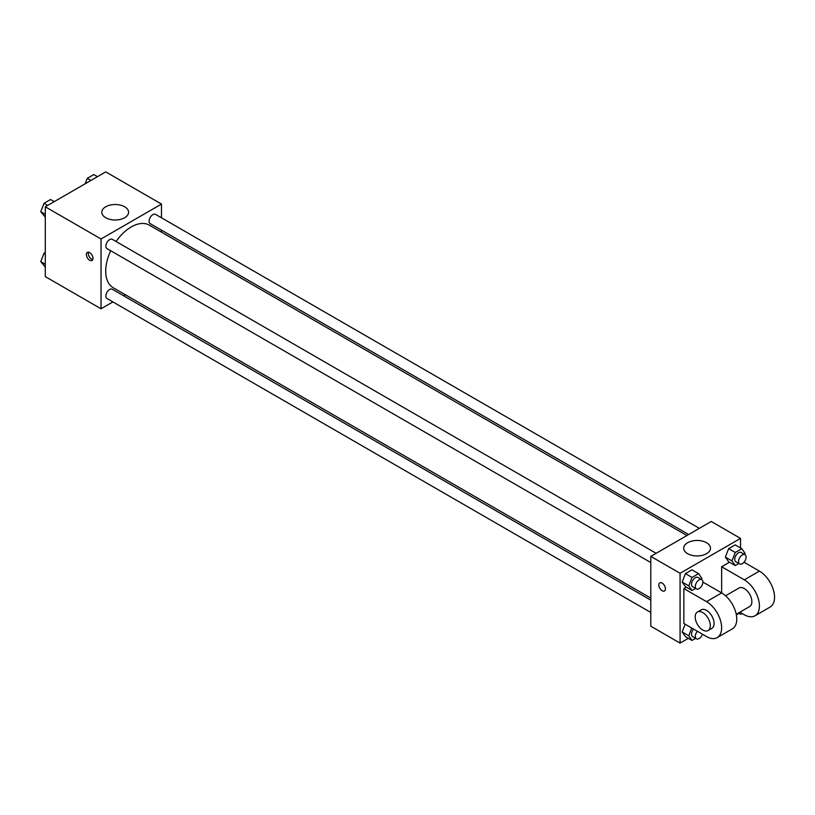 <?xml version="1.0" encoding="UTF-8"?>
<svg xmlns="http://www.w3.org/2000/svg" width="815" height="815" viewBox="0 0 815 815"><rect width="100%" height="100%" fill="white"/><g stroke="black" fill="none" stroke-linecap="round" stroke-linejoin="round"><path stroke-width="1.22" d="M112.908 301.927L101.029 308.783L45.294 276.611L45.294 206.806L105.746 171.894L161.482 204.076L161.482 217.799M125.357 294.735L123.595 295.753M110.718 250.745A36.125 20.854 120 0 0 105.706 271.181A36.125 20.854 120 0 0 113.193 287.715L650.798 598.098M686.913 535.526L149.318 225.144A36.125 20.854 120 0 0 116.066 241.495M161.482 230.146L161.482 232.173M101.029 308.783L101.029 238.978L161.482 204.076M699.362 528.344L155.533 214.365A5.348 3.087 120 0 0 151.417 215.802A5.348 3.087 120 0 0 149.084 221.181A5.348 3.087 120 0 0 150.194 223.626L688.675 534.518M650.798 600.125L112.307 289.244A5.348 3.087 120 0 0 108.191 290.67A5.348 3.087 120 0 0 105.858 296.049A5.348 3.087 120 0 0 106.969 298.494L650.798 612.473M650.798 562.554L106.969 248.585A5.348 3.087 -60 0 1 106.969 242.412A5.348 3.087 -60 0 1 112.307 239.325L656.136 553.303M101.029 238.978L45.294 206.806M105.716 217.727A13.407 7.742 180 0 1 101.794 212.257A13.407 7.742 180 0 1 115.19 204.514A13.407 7.742 180 0 1 128.597 212.257A13.407 7.742 180 0 1 120.325 219.408A13.407 7.742 180 0 1 105.716 217.727M92.992 258.345A4.676 2.7 60 0 1 92.024 260.484A4.676 2.7 60 0 1 87.348 257.784A4.676 2.7 60 0 1 87.348 252.385A4.676 2.7 60 0 1 90.954 253.638A4.676 2.7 60 0 1 92.992 258.345M92.778 259.578A4.676 2.7 60 0 1 89.253 256.684A4.676 2.7 60 0 1 88.509 252.181M688.369 638.318L680.077 643.106L650.798 626.195L650.798 556.39L711.25 521.478L740.529 538.389L740.529 547.965M45.294 217.126L40.75 211.737L44.02 203.302L50.571 199.522L54.228 201.641M45.294 214.355L40.75 211.737M47.688 205.421L44.02 203.302M85.137 183.803L87.246 178.342L93.796 174.573L97.454 176.682M90.913 180.461L87.246 178.342M45.294 267.035L40.75 261.646L44.02 253.221L45.294 252.487M45.294 264.274L40.75 261.646M45.294 253.954L44.02 253.221M695.633 588.44L692.037 590.518L688.757 585.863L692.037 577.428L698.577 573.648L701.847 578.304L701.409 579.434M701.756 579.638L697.976 577.458A5.348 3.087 120 0 0 693.86 578.884A5.348 3.087 120 0 0 691.528 584.263A5.348 3.087 120 0 0 692.638 586.708L696.407 588.899A5.348 3.087 120 0 0 701.756 585.812A5.348 3.087 120 0 0 701.756 579.638A5.348 3.087 120 0 0 697.64 581.075A5.348 3.087 120 0 0 695.307 586.443A5.348 3.087 120 0 0 696.407 588.899M692.037 590.518L685.425 586.698L682.145 582.042L685.425 573.607L691.966 569.838L698.577 573.648M688.757 585.863L682.145 582.042L685.425 573.607L691.966 569.838M692.037 577.428L685.425 573.607M738.859 563.481L735.262 565.559L731.982 560.903L735.262 552.468L741.803 548.699L745.073 553.354L744.635 554.485M744.981 554.679L741.202 552.499A5.348 3.087 120 0 0 737.086 553.935A5.348 3.087 120 0 0 734.753 559.314A5.348 3.087 120 0 0 735.864 561.759L739.643 563.939A5.348 3.087 120 0 0 744.981 560.852A5.348 3.087 120 0 0 744.981 554.679A5.348 3.087 120 0 0 740.866 556.115A5.348 3.087 120 0 0 738.533 561.494A5.348 3.087 120 0 0 739.643 563.939M735.262 565.559L728.651 561.749L725.37 557.093L728.651 548.658L735.191 544.878L741.803 548.699M731.982 560.903L725.37 557.093L728.651 548.658L735.191 544.878M735.262 552.468L728.651 548.658M695.633 638.359L692.037 640.427L688.757 635.771L691.762 628.029M693.596 629.088A5.348 3.087 120 0 0 691.528 634.182A5.348 3.087 120 0 0 692.638 636.627L696.407 638.807A5.348 3.087 120 0 0 702.459 634.202M692.037 640.427L685.425 636.617L682.145 631.961L685.15 624.219L682.145 631.961L688.757 635.771M697.375 631.268A5.348 3.087 120 0 0 695.307 636.362A5.348 3.087 120 0 0 696.407 638.807M738.859 613.4L736.352 614.846M738.787 612.819A5.348 3.087 120 0 0 739.643 613.848A5.348 3.087 120 0 0 742.312 613.583M662.137 590.743A4.676 2.7 -120 0 0 664.47 590.977A4.676 2.7 60 0 1 662.126 590.743A4.676 2.7 60 0 1 659.08 586.627A4.676 2.7 60 0 1 659.793 582.878A4.676 2.7 -120 0 0 659.08 586.627A4.676 2.7 -120 0 0 662.137 590.743M659.793 582.878A4.676 2.7 60 0 1 664.47 585.577A4.676 2.7 60 0 1 664.47 590.977M680.077 643.106L680.077 573.291L650.798 556.39L711.25 521.478M650.798 626.195L650.798 556.39M706.554 542.739A13.407 7.742 180 0 1 710.486 548.21A13.407 7.742 180 0 1 697.08 555.942A13.407 7.742 180 0 1 683.683 548.21A13.407 7.742 180 0 1 691.955 541.058A13.407 7.742 180 0 1 706.554 542.739M680.077 573.291L740.529 538.389M728.651 561.749L725.37 557.093M685.425 586.698L682.145 582.042M685.425 636.617L682.145 631.961M702.866 582.083L721.642 592.923L721.642 566.751L729.476 562.228M683.856 623.465L683.856 588.562L706.524 601.653A21.373 12.337 60 0 1 720.491 620.49A21.373 12.337 60 0 1 717.21 637.615A21.373 12.337 60 0 1 706.524 636.556L683.856 623.465M686.25 587.177L683.856 588.562M717.21 637.615L732.328 628.885A21.373 12.337 -120 0 0 735.609 611.759A21.373 12.337 -120 0 0 721.642 592.923L706.524 601.653M725.554 595.775L738.971 588.033A10.687 6.174 60 0 1 747.202 590.895A10.687 6.174 60 0 1 751.868 601.653A10.687 6.174 60 0 1 749.657 606.543L736.24 614.286M744.014 562.218L759.427 571.111L744.309 579.842L721.642 566.751M744.309 579.842A21.373 12.337 60 0 1 758.276 598.668A21.373 12.337 60 0 1 754.996 615.804A21.373 12.337 60 0 1 744.309 614.744L739.888 612.187M697.406 612.034L701.185 609.854A10.687 6.174 60 0 1 709.417 612.717A10.687 6.174 60 0 1 714.083 623.465A10.687 6.174 60 0 1 711.872 628.365L708.092 630.545A10.687 6.174 60 0 1 697.406 624.371A10.687 6.174 60 0 1 697.406 612.034A10.687 6.174 60 0 1 705.637 614.897A10.687 6.174 60 0 1 710.303 625.645A10.687 6.174 60 0 1 708.092 630.545M759.427 571.111A21.373 12.337 60 0 1 773.394 589.948A21.373 12.337 60 0 1 770.114 607.073L754.996 615.804M739.643 613.848L738.319 613.094"/></g></svg>

